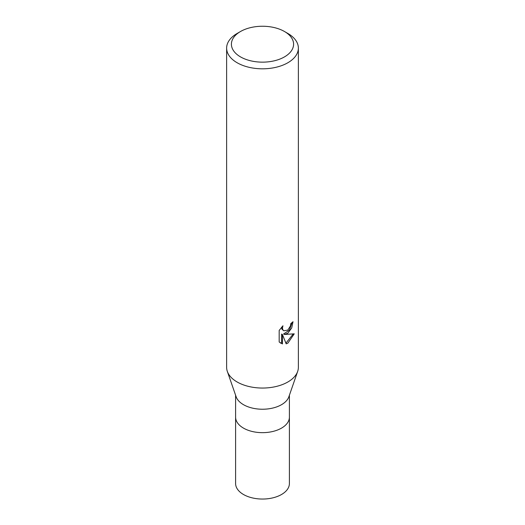 <?xml version="1.0" encoding="UTF-8"?>
<svg xmlns="http://www.w3.org/2000/svg" width="525" height="525" viewBox="0 0 525 525"><rect width="100%" height="100%" fill="white"/><g stroke="black" fill="none" stroke-linecap="round" stroke-linejoin="round"><path stroke-width="0.79" d="M297.629 371.523L288.875 396.749A26.9 15.533 180 0 1 281.525 404.683A26.9 15.533 180 0 1 254.71 408.568A26.9 15.533 180 0 1 236.125 396.749L227.371 371.523M281.525 428.111A26.9 15.533 180 0 0 289.4 417.132A26.9 15.533 180 0 1 281.525 428.111A26.9 15.533 180 0 1 252.203 431.478A26.9 15.533 180 0 1 235.6 417.132L235.6 395.24M282.955 325.776L282.443 328.072L282.811 329.72L283.835 330.816L287.864 330.067L290.456 325.927L290.837 323.531A35.871 20.711 0 0 0 293.016 321.713L291.697 327.994L287.864 333.172L284.425 334.464L294.256 333.834L287.864 343.14L286.178 343.842L282.457 334.563L282.457 343.928L279.182 342.005L279.182 330.455L282.955 325.782M284.484 31.507L287.864 33.462A35.871 20.711 180 0 1 298.371 48.103A35.871 20.711 180 0 1 287.864 62.744A35.871 20.711 180 0 1 248.771 67.239A35.871 20.711 180 0 1 226.629 48.103A35.871 20.711 180 0 1 237.136 33.462L240.516 31.507A31.087 17.948 180 0 1 284.484 31.507A31.087 17.948 180 0 1 284.484 56.89A31.087 17.948 180 0 1 240.516 56.89A31.087 17.948 180 0 1 240.516 31.507L237.136 33.462M298.371 48.103L298.371 367.342A35.871 20.711 180 0 1 287.864 381.983A35.871 20.711 180 0 1 248.771 386.472A35.871 20.711 180 0 1 226.629 367.342L226.629 48.103M292.084 322.54L289.393 330.192L283.572 333.972L284.425 334.464M285.915 343.16L293.127 334.097M280.304 342.956L281.597 343.429L281.597 334.064L282.457 334.563M281.597 343.429L282.457 343.928M283.841 330.816L281.951 329.221L281.597 327.206M297.668 371.411A35.871 20.711 180 0 1 287.864 381.983M289.4 417.237L289.4 483.518A26.9 15.533 180 0 1 281.525 494.498A26.9 15.533 180 0 1 252.203 497.864A26.9 15.533 180 0 1 235.6 483.518L235.6 417.237M289.4 417.132L289.4 395.24"/></g></svg>

